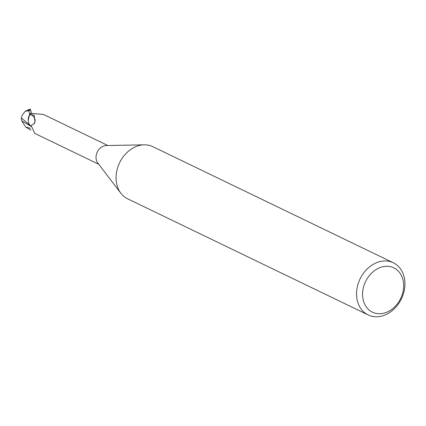 <?xml version="1.0" encoding="UTF-8"?>
<svg xmlns="http://www.w3.org/2000/svg" width="426" height="426" viewBox="0 0 426 426"><rect width="100%" height="100%" fill="white"/><g stroke="black" fill="none" stroke-linecap="round" stroke-linejoin="round"><path stroke-width="0.64" d="M368.16 314.936L127.651 198.814A28.952 22.94 -64.2 0 1 120.862 193.228A28.952 22.94 -64.2 0 1 119.344 163.27A28.952 22.94 -64.2 0 1 144.228 144.829A28.952 22.94 -64.2 0 1 152.827 146.666L393.336 262.789A28.952 22.94 -64.2 0 1 401.643 298.333A28.952 22.94 -64.2 0 1 368.16 314.936A28.952 22.94 -64.2 0 1 359.848 279.387A28.952 22.94 -64.2 0 1 393.336 262.789M120.862 193.228L97.756 162.972A10.421 8.259 -64.2 0 1 97.208 152.189A10.421 8.259 -64.2 0 1 106.165 145.548L144.228 144.829M400.893 298.062A24.612 19.5 -64.2 0 1 372.771 312.333A24.612 19.5 -64.2 0 1 365.37 281.964A24.612 19.5 -64.2 0 1 393.491 267.693A24.612 19.5 -64.2 0 1 400.893 298.062M28.249 120.968L28.228 118.854L29.575 114.493A10.783 8.547 -64.2 0 1 31.279 113.076L30.475 109.237A10.858 10.858 0 0 0 28.957 109.439A9.404 1.193 108.6 0 1 29.25 110.403L29.197 111.106A10.858 8.6 115.8 0 0 29.005 111.213L29.671 114.312L28.207 120.286A9.313 7.38 -64.2 0 1 29.325 115.185A10.421 8.259 -64.2 0 1 31.375 113.385L43.479 114.461M29.325 115.185L30.651 114.53L34.25 115.19L34.975 122.145L34.458 123.433L31.151 125.558L34.724 133.37M43.425 114.461A11.816 1.406 -19.4 0 0 43.463 114.445L107.826 145.516M30.651 114.53A11.214 7.295 -177.1 0 1 33.91 123.748M31.002 126.384L30.512 125.792A9.313 7.38 -64.2 0 1 28.207 120.286M29.57 114.498A10.783 8.541 -64.2 0 1 31.279 113.076L31.407 113.391M30.997 130.154L25.688 127.044L21.785 120.877L21.3 118.55L22.04 115.446L24.937 111.601L27.749 110.664A10.32 8.179 -64.2 0 1 29.069 110.084A8.983 1.14 -71.4 0 0 28.819 109.833A10.48 10.48 0 0 0 24.937 111.601M29.197 111.106L29.069 110.084M27.749 110.664L29.005 111.213M28.42 109.935A9.404 1.193 108.6 0 1 28.957 109.439M30.235 125.521L21.55 118.093M21.785 120.877L30.763 126.229M29.671 114.312A10.858 8.6 -64.2 0 1 31.258 113.018M25.688 127.044L30.406 128.279M29.25 110.403A10.858 8.6 -64.2 0 1 30.677 109.892M34.517 133.274L98.763 164.292M30.864 110.994L31.465 113.401"/></g></svg>
